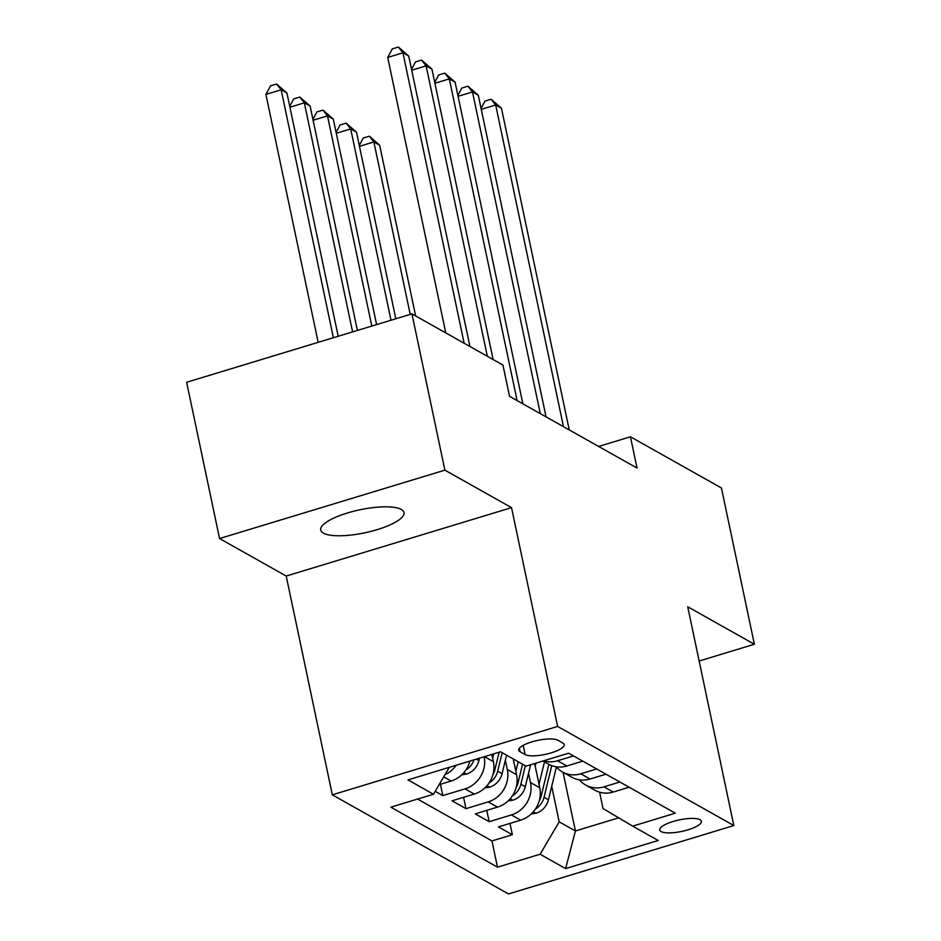 <?xml version="1.0" encoding="UTF-8"?>
<svg xmlns="http://www.w3.org/2000/svg" width="941" height="941" viewBox="0 0 941 941"><rect width="100%" height="100%" fill="white"/><g stroke="black" fill="none" stroke-linecap="round" stroke-linejoin="round"><path stroke-width="1.41" d="M401.337 509.469A42.545 11.774 168.1 0 0 353.628 511.245A42.545 11.774 168.1 0 0 320.728 530.077A42.545 11.774 168.1 0 0 323.386 533.135A42.545 11.774 168.1 0 0 371.095 531.347A42.545 11.774 168.1 0 0 403.995 512.527A42.545 11.774 168.1 0 0 401.337 509.469M700.057 819.74A21.278 5.881 168.1 0 0 676.203 820.623A21.278 5.881 168.1 0 0 659.747 830.033A21.278 5.881 168.1 0 0 661.076 831.562A21.278 5.881 168.1 0 0 684.93 830.68A21.278 5.881 168.1 0 0 701.386 821.27A21.278 5.881 168.1 0 0 700.057 819.74M332.314 794.827L508.505 893.95L733.827 825.551L557.637 726.428L332.314 794.827L286.217 576.045L511.528 507.646L444.881 470.147L219.559 538.546L286.217 576.045M219.559 538.546L186.636 382.269L411.946 313.871L444.881 470.147M435.189 791.322L442.799 795.604L440.412 784.276M491.861 754.423L493.39 761.669A26.595 24.372 -60.6 0 1 474.299 794.075L452.08 800.815L465.983 808.648L463.595 797.321M513.257 758.952L516.574 774.714A26.595 24.372 -60.6 0 1 497.483 807.107L475.252 813.859L489.167 821.681L486.779 810.366M411.946 313.871L502.941 365.061L509.528 396.314L637.033 468.053L630.446 436.789L598.641 446.446M520.044 751.694L525.149 754.564A20.608 5.705 168.1 0 0 548.25 753.694A20.608 5.705 168.1 0 0 564.188 744.578A20.608 5.705 168.1 0 0 562.894 743.096L557.801 740.226A20.608 5.705 168.1 0 0 534.688 741.096A20.608 5.705 168.1 0 0 518.762 750.212A20.608 5.705 168.1 0 0 520.044 751.694L519.338 748.342M599.605 792.204L603.04 808.531L632.67 826.139L675.297 813.189L568.658 753.2L526.031 766.139L500.53 751.788L407.971 779.889L433.472 794.239L390.844 807.178L497.483 867.179L540.11 854.24L559.201 821.834L575.422 830.962L618.696 817.835M632.67 826.139L658.171 840.478L565.612 868.578L540.11 854.24M528.536 773.279L530.489 782.536A26.595 24.372 119.4 0 1 511.398 814.941L489.167 821.681M534.653 763.527L539.758 787.758L530.489 782.536M505.352 760.246L507.305 769.503A26.595 24.372 119.4 0 1 488.214 801.897L465.983 808.648M469.865 761.104A26.595 24.372 119.4 0 1 451.115 781.03L439.106 784.676M456.256 765.233A26.595 24.372 119.4 0 1 445.034 774.608M417.557 799.074L491.955 840.925L512.351 834.726L509.963 823.41M539.758 787.758A26.595 24.372 -60.6 0 1 520.667 820.152L498.436 826.904L512.351 834.726M484.18 756.752A26.595 24.372 119.4 0 1 465.03 788.852L442.799 795.604M573.504 755.929L557.59 760.751A26.595 24.372 119.4 0 1 543.627 760.798M542.969 760.998L548.556 764.139A26.595 24.372 -60.6 0 0 566.87 765.974L582.773 761.14M596.688 768.962L580.773 773.796A26.595 24.372 119.4 0 1 562.471 771.973A26.595 24.372 119.4 0 1 556.237 766.774M562.471 771.973L571.74 777.184A26.595 24.372 -60.6 0 0 590.042 779.019L605.957 774.184M619.872 782.006L603.957 786.841A26.595 24.372 119.4 0 1 585.655 785.006A26.595 24.372 119.4 0 1 579.409 779.818M585.655 785.006L594.924 790.228A26.595 24.372 -60.6 0 0 613.226 792.051L629.141 787.229M699.151 661.017L754.364 644.256L721.441 487.991L630.446 436.789M754.364 644.256L687.718 606.769L733.827 825.551M511.528 507.646L557.637 726.428M563.071 772.302L575.422 830.962L565.612 868.578M551.72 786.323L559.201 821.834M449.316 767.338L433.472 794.239M491.955 840.925L497.483 867.179M464.136 343.23L402.936 52.814L408.735 56.072L469.935 346.488M445.763 332.891L387.716 57.436L402.936 52.814L398.396 47.05L408.735 56.072M387.716 57.436L392.303 48.897L398.396 47.05M338.195 336.255L286.934 93.041L281.147 89.783L265.915 94.406L318.164 342.336M265.915 94.406L270.514 85.878L276.607 84.02L281.147 89.783L333.385 337.713M276.607 84.02L286.934 93.041M487.32 356.274L426.12 65.858L431.919 69.116L493.119 359.533M411.523 69.316L415.487 61.941L421.58 60.095L426.12 65.858L411.711 70.222M421.58 60.095L431.919 69.116M517.091 400.572L449.304 78.891L455.103 82.161L522.878 403.83M434.707 82.349L438.671 74.986L444.764 73.139L449.304 78.891L434.895 83.267M444.764 73.139L455.103 82.161M540.275 413.617L472.488 91.936L478.275 95.194L546.062 416.875M457.891 95.394L461.855 88.031L467.948 86.172L472.488 91.936L458.079 96.311M467.948 86.172L478.275 95.194M563.459 426.649L495.672 104.98L501.459 108.239L569.246 429.919M481.074 108.438L485.038 101.063L491.131 99.217L495.672 104.98L481.263 109.356M491.131 99.217L501.459 108.239M461.69 774.866L466.712 774.031A17.62 16.15 -60.6 0 0 478.91 760.622L479.498 758.175M465.936 769.856L466.712 769.397A17.62 16.15 -60.6 0 0 474.005 759.846M357.392 330.432L310.118 106.086L304.331 102.828L352.593 331.891M289.734 106.286L293.698 98.911L299.779 97.064L310.118 106.086M299.779 97.064L304.331 102.828L289.922 107.203M484.874 787.911L489.896 787.076A17.62 16.15 -60.6 0 0 502.094 773.667L506.576 755.2M492.661 758.223L493.731 753.859M489.12 782.9L489.896 782.442A17.62 16.15 -60.6 0 0 497.683 771.185L502.176 752.718M499.13 752.224L494.907 769.62A17.62 16.15 119.4 0 1 492.931 774.572M376.6 324.598L333.302 119.131L327.503 115.872L371.801 326.056M312.906 119.331L316.882 111.955L322.963 110.109L333.302 119.131M322.963 110.109L327.503 115.872L313.106 120.248M508.058 800.956L513.08 800.121A17.62 16.15 -60.6 0 0 525.278 786.711L530.606 764.751M515.844 771.267L518.173 761.716M512.292 795.945L513.08 795.486A17.62 16.15 -60.6 0 0 520.867 784.229L525.36 765.762M522.573 764.198L518.091 782.665A17.62 16.15 119.4 0 1 516.115 787.617M395.808 318.764L356.486 132.175L350.687 128.917L391.009 320.222M336.09 132.375L340.066 125L346.147 123.153L356.486 132.175M346.147 123.153L350.687 128.917L336.29 133.281M531.242 813.989L536.264 813.165A17.62 16.15 -60.6 0 0 548.45 799.756L556.413 766.986M539.028 784.312L544.486 761.845M535.217 766.221L535.97 763.127M535.476 808.989L536.264 808.531A17.62 16.15 -60.6 0 0 544.051 797.274L551.744 765.621M548.885 764.327L541.263 795.71A17.62 16.15 119.4 0 1 539.299 800.662M415.651 315.953L379.67 145.22L373.871 141.95L410.217 314.4M359.274 145.408L363.238 138.045L369.331 136.198L379.67 145.22M369.331 136.198L373.871 141.95L359.474 146.326M516.574 774.714L507.305 769.503M493.39 761.669L484.486 756.658M451.115 781.03L443.705 776.854M520.667 820.152L511.398 814.941M497.483 807.107L488.214 801.897M474.299 794.075L465.03 788.852M566.87 765.974L557.59 760.751M590.042 779.019L580.773 773.796M613.226 792.051L603.957 786.841M523.208 745.354L525.149 754.564M463.807 772.667L466.36 774.09M476.287 759.152L478.91 760.622M486.991 785.7L489.532 787.135M497.683 771.185L502.094 773.667M493.884 769.056L494.907 769.62M510.163 798.744L512.716 800.179M520.867 784.229L525.278 786.711M517.068 782.1L518.091 782.665M533.347 811.789L535.899 813.224M544.051 797.274L548.45 799.756M540.252 795.133L541.263 795.71M536.147 807.943L536.264 808.531"/></g></svg>
